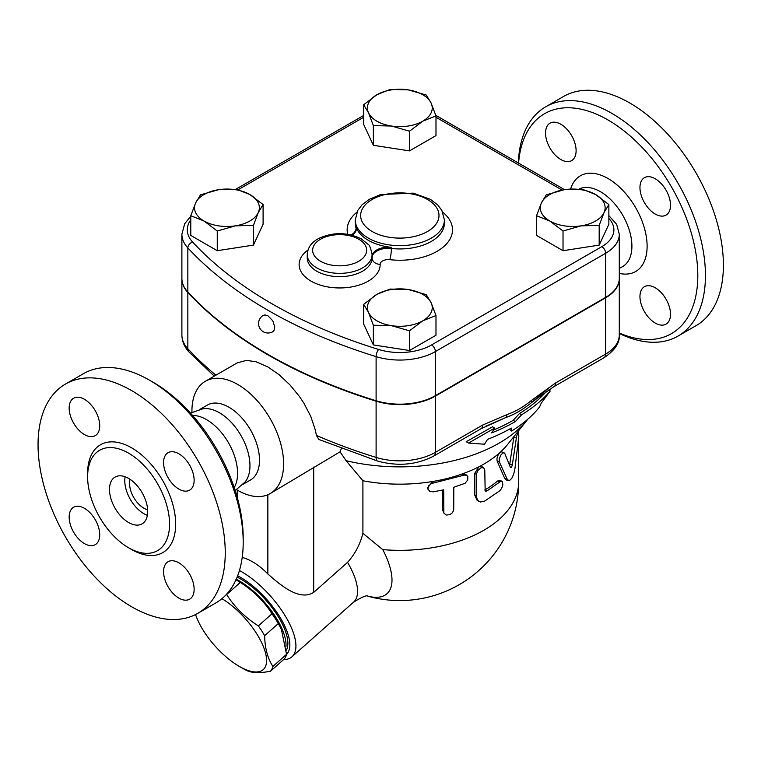 <?xml version="1.0" encoding="UTF-8"?>
<svg xmlns="http://www.w3.org/2000/svg" width="761" height="761" viewBox="0 0 761 761"><rect width="100%" height="100%" fill="white"/><g stroke="black" fill="none" stroke-linecap="round" stroke-linejoin="round"><path stroke-width="1.14" d="M518.583 163.13A126.963 73.303 60 0 1 608.029 119.991A126.963 73.303 60 0 1 697.628 268.861A126.963 73.303 60 0 1 619.292 333.004M655.24 323.064A21.612 12.48 60 0 1 641.114 304.02A21.612 12.48 60 0 1 644.434 286.697A21.612 12.48 60 0 1 655.24 287.772A21.612 12.48 60 0 1 669.357 306.816A21.612 12.48 60 0 1 666.037 324.129A21.612 12.48 60 0 1 655.24 323.064M670.517 205.223A21.612 12.48 60 0 1 666.037 215.116A21.612 12.48 60 0 1 649.39 209.323A21.612 12.48 60 0 1 639.953 187.577A21.612 12.48 60 0 1 644.434 177.684A21.612 12.48 60 0 1 661.081 183.477A21.612 12.48 60 0 1 670.517 205.223M560.828 124.243A21.612 12.48 60 0 1 574.945 143.287A21.612 12.48 60 0 1 571.625 160.609A21.612 12.48 60 0 1 560.828 159.534A21.612 12.48 60 0 1 546.702 140.49A21.612 12.48 60 0 1 550.022 123.177A21.612 12.48 60 0 1 560.828 124.243M619.292 333.48A132.366 76.423 -120 0 0 678.041 336.077A132.366 76.423 -120 0 0 698.322 230.012A132.366 76.423 -120 0 0 611.854 113.37A132.366 76.423 -120 0 0 545.666 106.816A132.366 76.423 -120 0 0 518.336 162.978M545.666 106.816L563.625 96.447A132.366 76.423 60 0 1 629.804 103.011A132.366 76.423 60 0 1 716.272 219.644A132.366 76.423 60 0 1 695.992 325.708L678.032 336.077M243.197 542.365L243.197 537.951A126.963 73.303 -120 0 0 153.427 382.46A126.963 73.303 -120 0 0 153.418 382.46L149.603 380.253A132.366 76.423 60 0 1 243.197 542.365A132.366 76.423 60 0 1 215.782 602.959L197.831 613.328A132.366 76.423 60 0 1 65.465 536.905A132.366 76.423 60 0 1 65.465 384.058A132.366 76.423 60 0 1 131.643 390.612A132.366 76.423 60 0 1 218.122 507.254A132.366 76.423 60 0 1 197.831 613.328M192.552 415.42A43.834 25.313 60 0 1 206.573 419.644A43.834 25.313 60 0 1 234.217 487.582M65.465 384.058L83.415 373.699A132.366 76.423 60 0 1 149.603 380.253L153.427 382.46M128.59 453.147A57.941 33.455 60 0 1 166.44 504.201A57.941 33.455 60 0 1 157.565 550.631A57.941 33.455 60 0 1 99.615 517.185A57.941 33.455 60 0 1 99.615 450.274A57.941 33.455 60 0 1 128.59 453.147M84.442 434.579A21.612 12.48 60 0 1 70.326 415.535A21.612 12.48 60 0 1 73.636 398.212A21.612 12.48 60 0 1 84.442 399.287A21.612 12.48 60 0 1 98.559 418.331A21.612 12.48 60 0 1 95.249 435.644A21.612 12.48 60 0 1 84.442 434.579M163.567 462.612A21.612 12.48 60 0 1 168.048 452.719A21.612 12.48 60 0 1 184.695 458.512A21.612 12.48 60 0 1 194.131 480.258A21.612 12.48 60 0 1 189.66 490.151A21.612 12.48 60 0 1 173.004 484.357A21.612 12.48 60 0 1 163.567 462.612M178.854 562.807A21.612 12.48 60 0 1 192.971 581.851A21.612 12.48 60 0 1 189.66 599.173A21.612 12.48 60 0 1 178.854 598.098A21.612 12.48 60 0 1 164.737 579.054A21.612 12.48 60 0 1 168.048 561.742A21.612 12.48 60 0 1 178.854 562.807M99.72 534.764A21.612 12.48 60 0 1 95.249 544.667A21.612 12.48 60 0 1 78.592 538.874A21.612 12.48 60 0 1 69.156 517.128A21.612 12.48 60 0 1 73.636 507.235A21.612 12.48 60 0 1 90.293 513.019A21.612 12.48 60 0 1 99.72 534.764M190.783 216.229L184.666 223.791L181.889 234.236L181.889 278.355A50.293 29.032 0 0 0 187.843 292.053A459.225 265.132 0 0 0 376.105 400.743A50.293 29.032 0 0 0 435.387 395.672L605.651 297.37A46.583 26.892 0 0 0 619.292 278.355L619.292 234.236L616.648 224.343L608.867 215.629M263.354 315.349L265.142 314.93L268.024 315.844L272.799 320.838L274.769 326.945L274.036 330.483L272.809 331.72A9.455 9.455 0 0 1 259.843 328.295A9.455 9.455 0 0 1 263.354 315.349M619.292 278.574A46.583 26.892 180 0 1 619.292 278.792A46.583 26.892 180 0 1 605.651 297.808L435.387 396.11A50.293 29.032 180 0 1 376.105 401.18A459.225 265.132 180 0 1 187.843 292.49A50.293 29.032 180 0 1 181.889 278.792A50.293 29.032 180 0 1 181.898 278.574M147.634 509.765A20.262 11.7 60 0 1 133.736 497.485A20.262 11.7 60 0 1 130.045 479.306M147.368 515.34A27.015 15.6 60 0 1 125.089 476.757M128.59 478.403A27.015 15.6 60 0 1 146.236 502.203A27.015 15.6 60 0 1 142.098 523.853A27.015 15.6 60 0 1 115.082 508.253A27.015 15.6 60 0 1 115.082 477.061A27.015 15.6 60 0 1 128.59 478.403M190.488 413.109L202.797 408.819A43.225 24.951 60 0 1 219.396 412.738A43.225 24.951 60 0 1 246.241 446.659A43.225 24.951 60 0 1 245.061 482.017L235.187 490.531M504.781 453.442L503.24 452.728L501.042 454.726L499.349 458.531L499.254 461.718L507.501 479.887L509.556 480.495L511.858 478.222L513.742 473.941L514.959 468.567L518.812 436.243L518.612 431.829L517.68 432.733L516.567 436.738L512.353 464.657C511.725 467.178 511.059 468.053 510.374 467.292L504.781 453.442M508.443 480.581L506.075 479.896L504.686 478.365L497.199 461.223C496.533 458.246 497.437 455.363 499.901 452.557L501.509 451.834L504.058 452.69M509.585 465.171L513.932 436.557M433.218 491.844L429.699 491.302L427.939 488.952L428.681 485.803L431.506 483.53L464.229 475.121L466.312 475.206L467.815 476.576L467.701 480.001L465.114 483.283L453.803 487.249L453.737 510.041L452.462 512.695L449.941 514.655L446.108 515.064L443.825 512.847L443.692 489.818L433.218 491.844M428.129 489.561L427.511 488.067L432.476 481.523A118.859 68.623 0 0 0 462.051 474.008L465.637 474.379L467.159 475.701M444.243 513.742L442.712 510.422L442.712 490.036M484.776 470.155L483.673 467.72L481 467.787L477.975 470.393L476.586 473.656L476.605 497.57L477.813 500.5L480.505 502.003L484.776 501.033L499.882 490.683L501.68 488.315L502.821 484.843L502.526 481.761L500.881 481.247L486.726 491.083L485.176 491.121L484.776 470.155M478.698 501.309L477.014 500.158L474.826 495.249L474.826 473.19L478.935 466.759L481.78 466.579L483.673 467.72M484.776 490.008L484.795 489.998A118.859 68.623 0 0 0 497.665 480.981L499.597 480.343L501.889 481.199M463.468 475.34L462.051 474.008A118.859 68.623 0 0 0 478.935 466.759A118.859 68.623 0 0 0 499.901 452.557A118.859 68.623 0 0 0 507.749 444.3L527.373 419.749A140.471 81.094 0 0 0 527.782 419.225M191.943 412.338A64.828 37.432 60 0 1 205.356 381.28A64.828 37.432 60 0 1 237.774 384.486A64.828 37.432 60 0 1 280.124 441.618A64.828 37.432 60 0 1 270.184 493.566L340.043 451.844L346.093 460.7L362.902 480.771A118.859 68.623 0 0 0 432.476 481.523L433.218 483.026M362.902 480.771L362.902 533.328L382.783 549.623A118.859 68.623 0 0 0 518.688 481.713L518.688 437.604M541.223 403.187L550.232 390.992A167.629 96.78 180 0 1 521.618 414.764L515.349 421.584A163.377 94.326 180 0 1 491.644 432.904L494.698 428.053L468.519 443.073L484.481 444.215L487.554 439.373A157.698 91.044 0 0 0 511.335 428.091L511.592 431.03A153.446 88.59 0 0 0 539.587 406.907L541.223 403.187M494.698 428.053L492.51 426.788L466.227 441.741L468.519 443.073M515.349 421.584L513.19 420.338L519.459 413.518A164.576 95.02 0 0 0 546.341 391.544M493.461 430.022A160.324 92.566 0 0 0 513.19 420.338M521.618 414.764L519.459 413.518M550.232 390.992L548.557 390.032M511.592 431.03L509.385 429.194M195.567 614.546A49.979 20.404 -131.6 0 0 197.289 619.064A49.979 20.404 -131.6 0 0 239.23 666.36A49.979 20.404 -131.6 0 0 265.541 653.109A49.979 20.404 -131.6 0 0 221.927 598.679M197.289 619.064L195.491 614.584M226.417 594.417A56.048 22.887 48.4 0 1 226.635 594.56C234.702 607.221 245.28 617.656 258.35 625.884A56.048 22.887 48.4 0 1 264.647 635.673C264.895 648.144 267.644 658.408 272.895 666.446A56.048 22.887 48.4 0 1 270.497 671.212C260.167 673.247 252.348 673.066 247.03 670.669A56.048 22.887 48.4 0 1 242.74 668.386L239.23 666.36M270.497 671.212L284.157 659.102A56.048 22.887 -131.6 0 0 286.555 654.336L281.332 629.033A49.979 20.404 -131.6 0 0 239.392 581.737L235.881 579.711M281.96 630.508L278.307 623.563A56.048 22.887 -131.6 0 0 272.01 613.775C263.934 601.114 253.365 590.669 240.286 582.45A56.048 22.887 -131.6 0 0 235.996 579.777L239.392 581.737M236.243 579.235A51.329 20.956 48.4 0 1 285.984 646.27M240.286 582.45L226.635 594.56M272.01 613.775L258.35 625.884M278.307 623.563L264.647 635.673M286.555 654.336L272.895 666.446M237.137 577.123A51.329 20.956 48.4 0 1 275.872 612.966A51.329 20.956 48.4 0 1 286.345 650.208M581.1 225.846L563.026 231.011L549.794 221.004A32.419 18.711 0 0 0 581.1 225.846A32.419 18.711 0 0 0 604.025 212.614L599.183 225.418L581.1 225.846M536.553 215.724L541.404 202.93A32.419 18.711 0 0 0 549.794 221.004L536.553 215.724L536.553 235.425L563.026 250.702L563.026 231.011M546.246 194.854L564.32 189.698A32.419 18.711 0 0 0 541.404 202.93L546.246 194.854M595.635 194.54L608.867 204.547L604.025 212.614A32.419 18.711 0 0 0 595.635 194.54A32.419 18.711 0 0 0 564.32 189.698L582.403 189.261L595.635 194.54M368.514 312.429L363.672 304.352L376.904 294.355A32.419 18.711 0 0 0 368.514 312.429A32.419 18.711 0 0 0 391.439 325.66L373.356 325.232L368.514 312.429M390.136 289.075L408.219 289.513A32.419 18.711 0 0 0 376.904 294.355L390.136 289.075M426.293 294.669L431.135 302.745A32.419 18.711 0 0 0 408.219 289.513L426.293 294.669M422.745 320.819L409.513 330.826L391.439 325.66A32.419 18.711 0 0 0 422.745 320.819A32.419 18.711 0 0 0 431.135 302.745L435.986 315.539L422.745 320.819M218.55 189.698L236.633 189.261L249.865 194.54A32.419 18.711 0 0 0 218.55 189.698A32.419 18.711 0 0 0 195.634 202.93L200.476 194.854L218.55 189.698M263.097 204.547L258.255 212.614A32.419 18.711 0 0 0 249.865 194.54L263.097 204.547L263.097 224.238L253.413 245.109L253.413 225.418L235.33 225.846A32.419 18.711 0 0 0 258.255 212.614L253.413 225.418M204.024 221.004L190.783 215.724L195.634 202.93A32.419 18.711 0 0 0 204.024 221.004A32.419 18.711 0 0 0 235.33 225.846L217.256 231.011L204.024 221.004M599.183 225.418L599.183 245.109L608.867 224.238L608.867 204.547M599.183 245.109L563.026 250.702M435.986 315.539L435.986 335.24L409.513 350.517L409.513 330.826M409.513 350.517L373.356 344.923L373.356 325.232M373.356 344.923L363.672 324.053L363.672 304.352M253.413 245.109L217.256 250.702L190.783 235.425L190.783 215.724M217.256 250.702L217.256 231.011M431.135 103.116L435.986 115.919L422.745 121.189A32.419 18.711 0 0 0 431.135 103.116A32.419 18.711 0 0 0 408.219 89.884L426.293 95.039L431.135 103.116M409.513 131.196L391.439 126.031A32.419 18.711 0 0 0 422.745 121.189L409.513 131.196L409.513 150.887L373.356 145.294L373.356 125.603L368.514 112.799A32.419 18.711 0 0 0 391.439 126.031L373.356 125.603M376.904 94.725L390.136 89.446L408.219 89.884A32.419 18.711 0 0 0 376.904 94.725A32.419 18.711 0 0 0 368.514 112.799L363.672 104.733L376.904 94.725M373.356 145.294L363.672 124.424L363.672 104.733M409.513 150.887L435.986 135.61L435.986 115.919M372.072 256.39A16.209 9.36 180 0 1 391.363 247.373L391.363 248.476A8.105 1.256 -83.6 0 1 389.822 259.682A52.68 30.411 0 0 0 444.12 246.288A52.68 30.411 0 0 0 442.75 212.205M352.001 235.159A16.209 9.36 180 0 0 356.367 228.776A16.209 9.36 180 0 0 356.062 226.997A44.576 25.731 0 0 0 391.363 247.373M367.744 596.139A75.272 30.735 -131.6 0 0 382.783 549.623M267.853 494.736L267.853 573.975C280.39 585.019 299.415 601.456 313.694 592.381L347.558 562.36C355.016 554.056 360.124 544.381 362.902 533.328M341.347 448.59L340.043 451.844M435.387 396.11L435.387 452.357A8.105 4.68 60 0 1 433.713 456.067L480.99 428.766A8.105 4.68 -120 0 0 482.664 425.057L435.387 452.357A50.293 29.032 180 0 1 376.105 457.428A8.105 3.12 107.2 0 0 377.532 461.042L318.935 439.487L316.395 435.397L315.415 430.365L310.792 416.419L303.896 403.178L299.377 396.395L289.97 384.914L279.049 374.669L268.024 367.021L256.153 361.779L246.431 360.391L237.128 362.93M270.184 493.566A64.828 37.432 60 0 1 236.576 489.646M485.337 426.436L505.742 417.561L480.99 428.766M548.7 387.986L531.302 402.807C522.817 409.665 514.303 414.583 505.742 417.561A8.105 5.517 -108.9 0 0 506.978 414.564L482.664 425.057M346.093 460.7A140.471 81.094 0 0 0 527.373 419.749M605.651 297.808L605.651 354.055A8.105 4.68 60 0 1 603.977 357.765C614.774 350.517 619.882 342.945 619.292 335.04A46.583 26.892 180 0 1 605.651 354.055L555.749 382.859L531.444 400.438A8.105 3.653 50.9 0 1 531.302 402.807L540.681 395.663M555.749 382.859A8.105 4.68 60 0 1 554.075 386.569L554.075 386.569A8.105 4.68 60 0 1 554.056 386.578L603.977 357.765M267.853 573.975C259.463 565.366 250.911 559.849 242.217 557.423M283.558 659.635A59.425 24.266 -131.6 0 0 291.939 656.81A59.425 24.266 -131.6 0 0 285.071 615.62A59.425 24.266 -131.6 0 0 239.43 570.531M237.66 575.782A54.031 22.059 48.4 0 1 279.42 616.305A54.031 22.059 48.4 0 1 286.545 654.355M199.772 409.447L207.334 405.08A43.225 24.951 60 0 1 228.947 407.221A43.225 24.951 60 0 1 257.18 445.309A43.225 24.951 60 0 1 250.559 479.944L242.997 484.31M579.14 189.023A44.471 25.674 60 0 1 600.467 191.715A44.471 25.674 60 0 1 629.556 231.04A44.471 25.674 60 0 1 622.546 266.616L619.292 268.443M619.292 273.37A55.268 31.914 -120 0 0 646.698 239.401A55.268 31.914 -120 0 0 608.029 178.521A55.268 31.914 -120 0 0 570.607 189.023M130.093 548.605A62.269 35.948 -120 0 0 175.667 525.004A62.269 35.948 -120 0 0 131.643 447.849A62.269 35.948 -120 0 0 87.648 475.083M376.105 400.743L376.105 356.624A5.403 2.083 -72.8 0 1 378.655 349.47A453.822 262.012 180 0 1 192.609 242.055A44.889 25.912 180 0 1 190.783 219.805M187.843 292.053L187.843 247.934A459.225 265.132 0 0 0 376.105 356.624A50.293 29.032 0 0 0 435.387 351.563A5.403 3.12 -120 0 0 431.563 344.942A44.889 25.912 180 0 1 378.655 349.47M497.199 461.223L499.416 462.117M504.686 478.365L507.064 479.097M513.789 437.527L516.377 437.965M509.851 464.067L512.353 464.657M442.712 510.422L443.692 511.877M474.826 473.19L476.529 474.398M474.826 495.249L476.529 496.457M497.665 480.981L499.882 481.865M484.795 489.998L486.726 491.083M350.869 234.892A8.105 6.497 161.5 0 0 356.062 228.1A44.576 25.731 180 0 1 355.254 223.211L355.254 219.9A44.576 25.731 0 0 0 356.062 224.79A44.576 25.731 0 0 0 368.314 238.098A44.576 25.731 0 0 0 416.885 243.682A44.576 25.731 0 0 0 444.395 219.9L441.846 210.359L437.68 204.89L430.374 199.315L413.156 193.132L380.567 194.559L369.085 199.43L362.036 204.823L357.822 210.34L355.254 219.9M444.395 219.9L444.395 223.211A44.576 25.731 180 0 1 391.363 248.476A16.209 9.36 0 0 0 372.072 257.494M356.899 212.205A52.68 30.411 0 0 0 347.72 234.274M356.338 229.327A16.209 9.36 0 0 0 356.062 228.1L356.062 226.997M372.072 257.893A8.105 6.621 179 0 0 380.177 264.324A8.105 4.68 180 0 1 389.822 259.682M308.015 249.95A40.523 23.391 0 0 0 326.44 286.678A40.523 23.391 0 0 0 380.177 264.324M372.072 257.76A32.419 18.711 180 0 1 372.072 257.95A32.419 18.711 180 0 1 339.663 276.662A32.419 18.711 180 0 1 307.244 257.95L307.244 254.64A32.419 18.711 0 0 0 316.738 267.872A32.419 18.711 0 0 0 352.067 271.934A32.419 18.711 0 0 0 372.072 254.64A32.419 18.711 0 0 0 372.072 254.45M238.241 189.679L363.672 117.261M608.867 218.445A41.18 23.772 180 0 1 601.827 246.64L431.563 344.942M435.986 117.261L562.103 190.079M320.552 261.261A27.015 15.6 180 0 1 332.671 235.168A27.015 15.6 180 0 1 365.746 254.269A27.015 15.6 180 0 1 320.552 261.261M372.129 231.487A39.172 22.611 180 0 1 389.689 193.646A39.172 22.611 180 0 1 437.661 221.346A39.172 22.611 180 0 1 372.129 231.487M181.889 234.236A50.293 29.032 0 0 0 187.843 247.934A5.403 3.891 -42.8 0 1 192.609 242.055M601.827 246.64A5.403 3.12 60 0 1 605.651 253.261A46.583 26.892 0 0 0 619.292 234.236M435.387 395.672L435.387 351.563L605.651 253.261L605.651 297.37M347.558 562.36A59.425 24.266 48.4 0 1 353.589 602.141L291.939 656.81M313.694 592.381L313.694 467.064M376.105 401.18L376.105 457.428A459.225 265.132 180 0 1 316.395 435.397M531.444 400.438C523.283 407.068 515.13 411.777 506.978 414.564M187.843 292.49L187.843 348.738A50.293 29.032 180 0 1 181.889 335.04C182.031 341.423 184.419 347.092 189.042 352.039A8.105 5.831 -42.8 0 1 187.843 348.738A459.225 265.132 180 0 0 215.915 375.183M237.289 497.561L237.289 490.074M517.861 431.649L518.46 431.725M518.688 431.953L518.688 430.612M372.072 257.95L372.072 254.64C370.854 248.324 369.504 244.861 368.029 244.281L361.209 238.792C346.978 232 332.7 231.953 318.355 238.65C311.373 242.445 307.663 247.772 307.244 254.64M235.91 189.204L363.672 115.434M435.787 115.32L564.548 189.66M367.687 596.139A118.859 118.859 0 0 0 518.688 481.713M368.077 596.158C366.992 594.902 362.16 596.9 353.589 602.141M205.356 381.28L237.232 362.873M537.57 398.041L554.075 386.569M377.532 461.042C397.832 466.598 416.562 464.942 433.713 456.067M214.269 376.124L189.042 352.039M619.292 278.792L619.292 335.04M181.889 278.792L181.889 335.04"/></g></svg>
